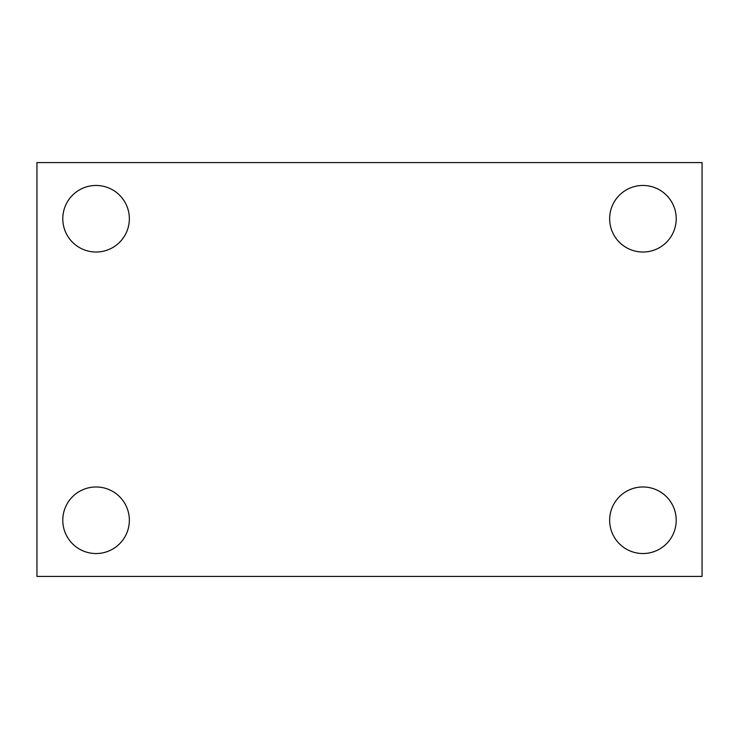 <?xml version="1.0" encoding="UTF-8"?>
<svg xmlns="http://www.w3.org/2000/svg" width="739" height="739" viewBox="0 0 739 739"><rect width="100%" height="100%" fill="white"/><g stroke="black" fill="none" stroke-linecap="round" stroke-linejoin="round"><path stroke-width="1.11" d="M36.95 576.42L36.95 162.58L702.05 162.58L702.05 576.42L36.95 576.42M96.07 553.539A33.283 33.283 0 0 0 129.353 520.256A33.283 33.283 0 0 0 96.07 486.973A33.283 33.283 0 0 0 62.787 520.256A33.283 33.283 0 0 0 96.07 553.539M642.93 553.539A33.283 33.283 0 0 0 676.213 520.256A33.283 33.283 0 0 0 642.93 486.973A33.283 33.283 0 0 0 609.647 520.256A33.283 33.283 0 0 0 642.93 553.539M642.93 252.027A33.283 33.283 0 0 0 676.213 218.744A33.283 33.283 0 0 0 642.93 185.461A33.283 33.283 0 0 0 609.647 218.744A33.283 33.283 0 0 0 642.93 252.027M96.07 252.027A33.283 33.283 0 0 0 129.353 218.744A33.283 33.283 0 0 0 96.07 185.461A33.283 33.283 0 0 0 62.787 218.744A33.283 33.283 0 0 0 96.07 252.027"/></g></svg>

